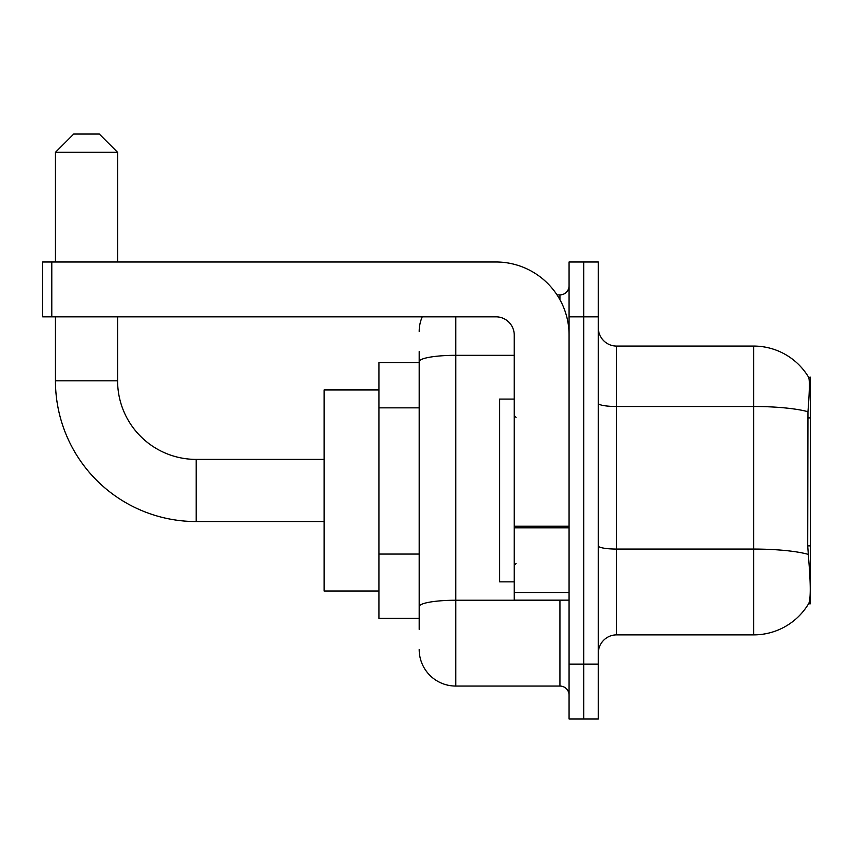 <?xml version="1.0" encoding="UTF-8"?>
<svg xmlns="http://www.w3.org/2000/svg" width="853" height="853" viewBox="0 0 853 853"><rect width="100%" height="100%" fill="white"/><g stroke="black" fill="none" stroke-linecap="round" stroke-linejoin="round"><path stroke-width="1.28" d="M810.35 545.877L807.706 545.877L808.879 561.764C810.713 584.657 810.713 598.486 808.879 603.252L808.548 603.807L810.35 603.807L810.35 377.143L808.687 377.378A63.975 63.975 0 0 0 753.689 346.073A63.975 63.975 0 0 1 808.548 377.143A63.975 63.975 0 0 0 753.689 346.073L616.602 346.073A18.276 18.276 0 0 1 598.316 327.797A18.276 18.276 0 0 0 616.602 346.073L616.602 634.877A18.276 18.276 0 0 0 598.316 653.153M419.186 396.869L419.186 351.553L419.186 362.525L378.977 362.525L378.977 618.425L419.186 618.425M808.879 603.252A63.975 63.975 0 0 1 753.689 634.877L616.602 634.877M583.697 664.124L583.697 718.962L598.316 718.962L598.316 664.124L583.697 664.124L583.697 718.962L569.068 718.962L569.068 664.124L583.697 664.124L583.697 316.826L583.697 664.124M569.068 664.124L569.068 261.988L583.697 261.988L583.697 316.826L583.697 261.988L598.316 261.988L598.316 664.124M807.706 545.877L807.962 411.722C809.54 391.836 809.785 380.395 808.687 377.378A63.975 63.975 0 0 0 753.689 346.073L753.689 406.497L616.602 406.497A18.276 3.177 0 0 1 598.316 403.32M419.186 629.397L419.186 351.553M455.747 316.826L455.747 686.057L559.931 686.057L559.931 600.149M557.02 294.893L559.931 294.893A9.138 9.138 0 0 0 569.068 285.755M419.186 612.944L419.186 565.038M569.068 695.195A9.138 9.138 0 0 0 559.931 686.057M419.186 331.454A36.562 36.562 0 0 1 422.246 316.826M455.747 686.057A36.562 36.562 0 0 1 419.186 649.496M514.242 399.087L499.613 399.087L499.613 581.863L514.242 581.863M324.14 521.546L196.19 521.546A140.745 140.745 0 0 1 55.445 380.801L55.445 316.826M196.19 521.546L196.19 459.404A78.593 78.593 0 0 1 117.597 380.801L117.597 316.826M73.721 134.038L99.311 134.038L117.597 152.324L55.445 152.324L73.721 134.038M117.597 261.988L117.597 152.324M55.445 261.988L55.445 152.324M378.977 389.938L324.14 389.938L324.14 591.012L378.977 591.012M569.068 600.149L514.242 600.149L514.242 526.237L569.068 526.237M569.068 335.112A73.113 73.113 0 0 0 495.956 261.988L51.788 261.988L51.788 316.826L495.956 316.826A18.276 18.276 0 0 1 514.242 335.112L514.242 526.237M51.788 316.826L42.65 316.826L42.65 261.988L51.788 261.988M810.35 417.927L807.706 417.927M419.186 407.841L378.977 407.841M419.186 554.066L378.977 554.066M753.689 634.877L753.689 406.497A63.975 11.11 180 0 1 807.962 411.722M808.154 554.343A63.975 11.11 180 0 0 753.689 549.065L616.602 549.065A18.276 3.177 0 0 1 598.316 545.888M598.316 316.826L569.068 316.826M563.108 600.149A9.138 1.589 0 0 1 559.931 600.245L455.747 600.245A36.562 6.344 180 0 0 419.186 606.59M419.186 361.661A36.562 6.344 180 0 1 455.747 355.317L514.242 355.317M559.931 299.712L559.931 294.893M55.445 380.801L117.597 380.801M569.068 527.815L514.242 527.815M514.242 592.59L569.068 592.59M516.065 417.362L514.242 415.528M516.065 563.588L514.242 565.422M324.14 459.404L196.19 459.404"/></g></svg>
